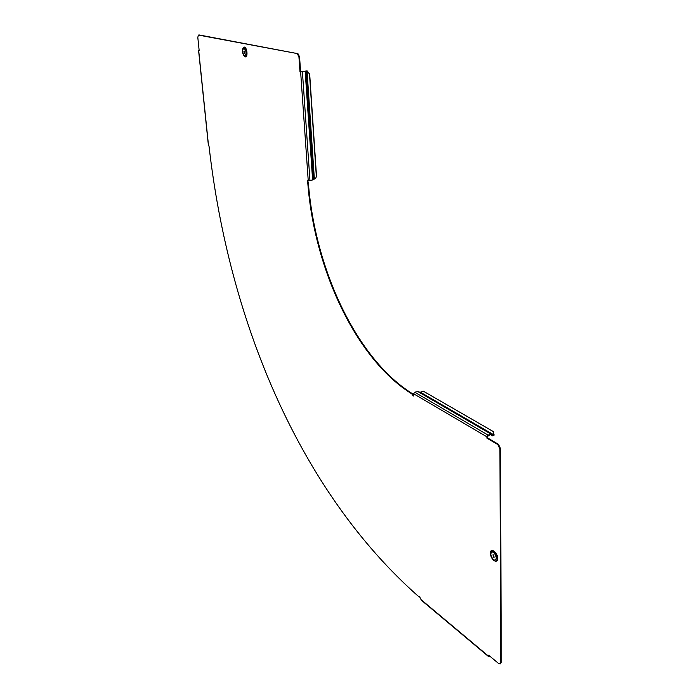 <?xml version="1.0" encoding="UTF-8"?>
<svg xmlns="http://www.w3.org/2000/svg" width="699" height="699" viewBox="0 0 699 699"><rect width="100%" height="100%" fill="white"/><g stroke="black" fill="none" stroke-linecap="round" stroke-linejoin="round"><path stroke-width="1.05" d="M493.372 431.667L494.114 435.11L492.69 435.827L491.179 434.726M490.829 434.743L492.542 435.748L493.669 434.769L493.013 431.388L423.341 391.178L419.916 392.384M413.563 395.844L412.366 393.642L411.763 393.843C356.245 359.373 314.419 269.403 307.822 183.409L307.307 180.333L309.954 180.569L313.187 179.774L315.756 178.193L316.507 176.148L315.73 178.219M412.366 393.642C356.822 359.199 314.996 269.255 308.408 183.278L307.7 180.368M244.842 52.145L244.1 50.913L243.811 51.944L244.554 53.176L244.842 52.145M411.763 393.843L413.336 396.045L413.686 393.808L414.752 392.218L418.229 391.414L482.31 429.037L417.443 391.318M493.529 557.173L492.952 554.805L493.52 554.927L494.097 557.295L493.529 557.173M308.408 183.278L307.805 183.4M305.646 71.56L307.237 70.975L309.491 73.972L307.053 71.097L299.993 71.988L298.936 56.881L297.232 53.561L198.385 35.055L197.808 37.431L199.145 50.398L198.665 50.293L208.328 143.741L209.08 146.58C228.888 320.343 299.189 491.484 419.19 597.051L419.793 596.361M297.232 53.561L199.18 34.959M297.853 53.474L299.556 56.785L298.936 56.881M306.555 70.94L300.605 71.892L299.556 56.785M487.535 437.889L486.906 438.124L486.888 436.814L488.042 435.066L491.685 434.096L488.042 435.783L487.535 437.889L498.352 444.249L500.554 448.548L499.925 448.793L497.714 444.494L498.352 444.249M490.375 656.623L488.898 656.85L488.715 655.234L498.64 663.543L500.1 663.971L501.227 662.407L500.554 448.548M501.227 662.407L500.362 663.762M489.3 655.723L489.92 656.247M488.723 656.335L421.06 599.628L419.452 596.352L419.19 597.051M500.641 662.696L499.925 448.793M486.906 438.124L497.714 444.494M299.993 71.988L300.605 71.892M305.804 71.49L306.529 82.133L306.022 83.723L306.712 84.78L313.187 179.774M306.538 82.106L306.538 84.308L307.219 84.291L306.712 84.78M306.529 82.133L307.062 81.879L306.599 81.888M313.676 179.259L306.328 71.132M309.666 73.849L316.507 176.148M309.491 73.972L316.341 176.323M198.665 50.293L199.11 50.066M421.06 599.628L421.348 600.214M490.864 434.018L482.31 429.037M482.441 429.116L491.537 434.009M492.987 435.075L491.685 434.096M483.184 429.335L482.258 428.618M244.938 56.514L244.536 56.348C242.614 54.19 242.081 51.508 242.937 48.292L244.143 47.506C246.747 47.794 247.568 57.283 244.938 56.514M243.042 48.1L244.353 47.209C247.105 47.515 247.979 57.563 245.192 56.741L244.248 56.112M244.667 55.955C242.177 52.897 241.95 50.284 243.977 48.126C246.485 51.202 246.712 53.806 244.667 55.955M242.876 48.414L244.379 47.078C247.21 47.401 248.101 57.694 245.244 56.855L244.038 55.911M490.418 553.678C490.803 556.972 492.157 559.34 494.473 560.773C496.115 561.341 496.998 560.537 497.103 558.37C495.46 551.992 493.284 549.973 490.567 552.306L490.418 553.564M494.062 560.546L494.752 560.947C496.491 561.55 497.426 560.703 497.539 558.405C495.801 551.651 493.494 549.51 490.619 551.992L490.497 552.647M496.439 558.143C494.464 551.817 492.524 550.428 490.628 553.975C492.585 560.275 494.525 561.664 496.439 558.143M493.503 560.144C495.975 562.04 497.373 561.472 497.671 558.449C497.81 552.376 490.174 546.959 490.418 553.232L490.418 553.346M486.888 436.814L413.686 393.808M300.649 72.128L308.224 180.569M302.431 72.093L309.954 180.569M306.022 83.723L312.61 180.01M305.201 71.656L306.013 83.539M305.751 71.49L305.113 71.508M305.638 71.149L306.267 71.132M307.053 71.097L314.367 179.04M489.789 656.309L489.3 655.907M488.042 435.066L414.752 392.218M493.669 434.769L420.256 392.148M493.651 435.669L492.944 435.127M242.937 48.292C242.003 51.481 242.536 54.172 244.536 56.348L244.292 56.156M494.106 560.581L494.473 560.773C492.384 559.646 491.039 557.278 490.418 553.669L490.497 552.612M500.1 663.971L500.676 663.683M198.56 50.241L208.223 143.671M488.898 656.85L421.235 600.126"/></g></svg>
